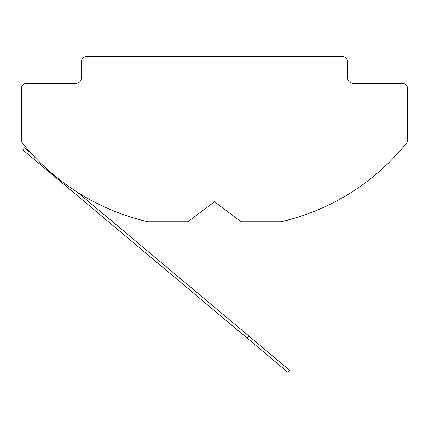<?xml version="1.0" encoding="UTF-8"?>
<svg xmlns="http://www.w3.org/2000/svg" width="429" height="429" viewBox="0 0 429 429"><rect width="100%" height="100%" fill="white"/><g stroke="black" fill="none" stroke-linecap="round" stroke-linejoin="round"><path stroke-width="0.64" d="M22.63 143.334A226.335 226.335 0 0 0 147.93 221.739L187.87 221.739L214.5 201.769L241.13 221.739L281.07 221.739A226.335 226.335 0 0 0 406.37 143.334A5.325 5.325 0 0 0 407.55 139.988L407.55 88.599A5.325 5.325 0 0 0 402.225 83.274L352.965 83.274A5.325 5.325 0 0 1 347.64 77.949L347.64 61.974A5.325 5.325 0 0 0 342.31 56.649L86.69 56.649A5.325 5.325 0 0 0 81.36 61.974L81.36 77.949A5.325 5.325 0 0 1 76.035 83.274L26.775 83.274A5.325 5.325 0 0 0 21.45 88.599L21.45 139.988A5.325 5.325 0 0 0 22.63 143.334M31.558 153.732L24.491 147.807L22.78 149.844L247.158 338.122L248.868 336.079L77.563 192.337M248.868 336.079L289.666 370.313L287.956 372.351L247.158 338.122"/></g></svg>
